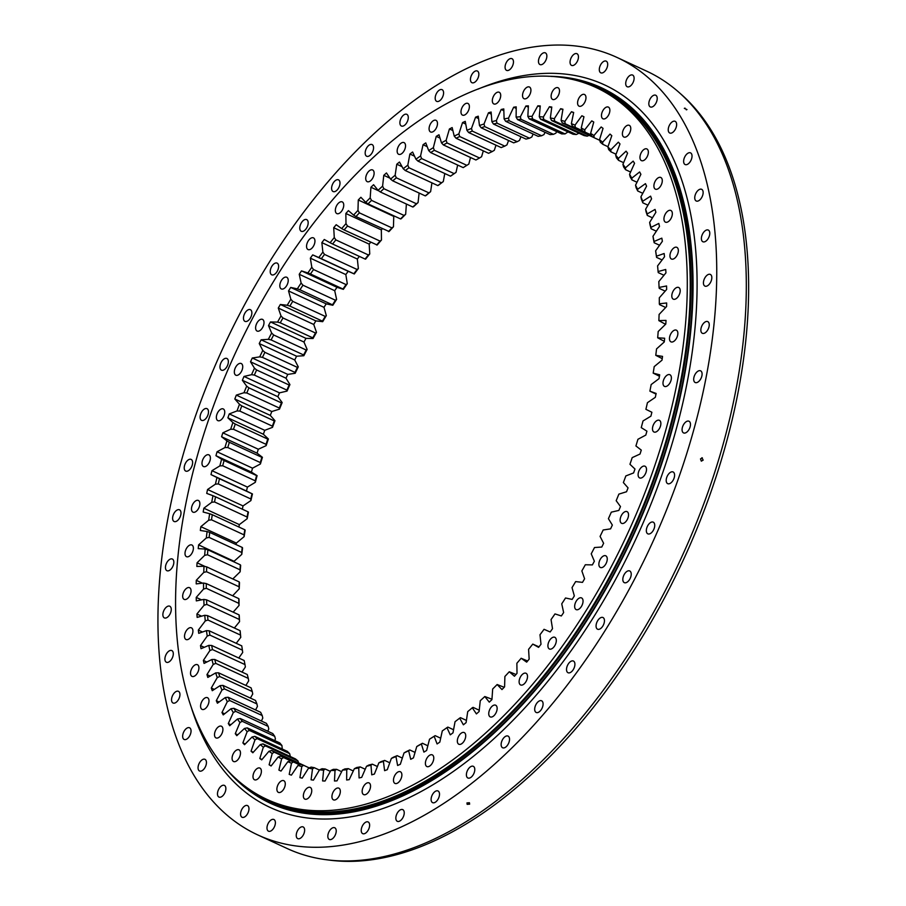 <?xml version="1.0" encoding="UTF-8"?>
<svg xmlns="http://www.w3.org/2000/svg" width="906" height="906" viewBox="0 0 906 906"><rect width="100%" height="100%" fill="white"/><g stroke="black" fill="none" stroke-linecap="round" stroke-linejoin="round"><path stroke-width="1.36" d="M281.007 771.074L278.912 770.1A360.531 198.471 -65.2 0 0 280.079 770.655A360.531 198.471 -65.2 0 0 281.007 771.074L287.848 761.72A349.218 192.242 114.8 0 0 291.494 763.192L289.207 774.381A360.531 198.471 -65.2 0 0 291.392 775.14L297.995 765.445A349.218 192.242 114.8 0 0 301.8 766.544L299.931 777.62A360.531 198.471 -65.2 0 0 302.208 778.152L308.572 768.141A349.218 192.242 114.8 0 0 312.513 768.877L311.075 779.806A360.531 198.471 -65.2 0 0 313.442 780.123L319.524 769.828A349.218 192.242 114.8 0 0 323.601 770.191L322.604 780.927A360.531 198.471 -65.2 0 0 325.039 781.029L330.826 770.485A349.218 192.242 114.8 0 0 335.027 770.474L334.473 780.995A360.531 198.471 -65.2 0 0 336.975 780.87L342.457 770.111A349.218 192.242 114.8 0 0 346.749 769.726L346.647 779.987A360.531 198.471 -65.2 0 0 349.206 779.647L354.359 768.707A349.218 192.242 114.8 0 0 358.753 767.948L359.082 777.937A360.531 198.471 -65.2 0 0 361.698 777.371L366.511 766.283A349.218 192.242 114.8 0 0 370.973 765.151L371.754 774.823A360.531 198.471 -65.2 0 0 374.405 774.052L378.855 762.852A349.218 192.242 114.8 0 0 383.397 761.346L384.608 770.666A360.531 198.471 -65.2 0 0 387.292 769.681L391.369 758.401A349.218 192.242 114.8 0 0 395.956 756.544L397.609 765.491A360.531 198.471 -65.2 0 0 400.316 764.29L404.019 752.965A349.218 192.242 114.8 0 0 408.64 750.746L410.712 759.296A360.531 198.471 -65.2 0 0 413.442 757.88L416.749 746.555A349.218 192.242 114.8 0 0 421.381 743.985L423.895 752.105A360.531 198.471 -65.2 0 0 426.624 750.485L429.523 739.194A349.218 192.242 114.8 0 0 434.167 736.284L437.088 743.939A360.531 198.471 -65.2 0 0 439.818 742.127L442.298 730.904A349.218 192.242 114.8 0 0 446.941 727.654L450.271 734.834A360.531 198.471 -65.2 0 0 452.989 732.829L455.05 721.697A349.218 192.242 114.8 0 0 459.659 718.141L463.385 724.811A360.531 198.471 -65.2 0 0 466.092 722.626L467.723 711.629A349.218 192.242 114.8 0 0 472.298 707.756L476.409 713.905A360.531 198.471 -65.2 0 0 479.093 711.538L480.271 700.712A349.218 192.242 114.8 0 0 484.812 696.533L489.285 702.15A360.531 198.471 -65.2 0 0 491.935 699.602L492.683 688.979A349.218 192.242 114.8 0 0 497.145 684.528L501.981 689.568A360.531 198.471 -65.2 0 0 504.585 686.861L504.891 676.476A349.218 192.242 114.8 0 0 509.274 671.754L514.449 676.227A360.531 198.471 -65.2 0 0 517.009 673.362L516.873 663.249A349.218 192.242 114.8 0 0 521.165 658.266L526.669 662.139A360.531 198.471 -65.2 0 0 529.161 659.138L528.583 649.319A349.218 192.242 114.8 0 0 532.773 644.098L538.583 647.371A360.531 198.471 -65.2 0 0 541.007 644.234L539.987 634.755A349.218 192.242 114.8 0 0 544.053 629.296L550.157 631.969A360.531 198.471 -65.2 0 0 552.513 628.696L551.052 619.579A349.218 192.242 114.8 0 0 554.982 613.917L561.358 615.955A360.531 198.471 -65.2 0 0 563.634 612.569L561.743 603.849A349.218 192.242 114.8 0 0 565.525 597.994L572.15 599.41A360.531 198.471 -65.2 0 0 574.336 595.922L572.026 587.609A349.218 192.242 114.8 0 0 575.65 581.595L582.501 582.377A360.531 198.471 -65.2 0 0 584.597 578.787L581.856 570.927A349.218 192.242 114.8 0 0 585.321 564.755L592.377 564.902A360.531 198.471 -65.2 0 0 594.37 561.233L591.222 553.838A349.218 192.242 114.8 0 0 594.506 547.53L601.754 547.043A360.531 198.471 -65.2 0 0 603.623 543.306L600.078 536.397A349.218 192.242 114.8 0 0 603.17 529.987L610.587 528.866A360.531 198.471 -65.2 0 0 612.343 525.061L608.413 518.674A349.218 192.242 114.8 0 0 611.301 512.162L618.855 510.418A360.531 198.471 -65.2 0 0 620.497 506.556L616.182 500.712A349.218 192.242 114.8 0 0 618.866 494.121L626.533 491.754A360.531 198.471 -65.2 0 0 628.051 487.858L623.373 482.558A349.218 192.242 114.8 0 0 625.842 475.933L633.6 472.932A360.531 198.471 -65.2 0 0 634.291 470.984A360.531 198.471 -65.2 0 0 634.981 469.025L629.953 464.291A349.218 192.242 114.8 0 0 632.195 457.632L640.032 454.031A360.531 198.471 -65.2 0 0 641.278 450.101L635.921 445.956A349.218 192.242 114.8 0 0 637.926 439.285L645.808 435.084A360.531 198.471 -65.2 0 0 646.918 431.165L641.244 427.621A349.218 192.242 114.8 0 0 643.011 420.95L650.904 416.171A360.531 198.471 -65.2 0 0 651.878 412.264L645.899 409.319A349.218 192.242 114.8 0 0 647.428 402.694L655.31 397.349A360.531 198.471 -65.2 0 0 656.137 393.464L649.885 391.143L656.012 394.076M599.444 561.142A6.433 3.545 -65.2 0 0 600.361 567.484A6.433 3.545 -65.2 0 0 606.68 562.128A6.433 3.545 -65.2 0 0 605.763 555.797A6.433 3.545 -65.2 0 0 599.444 561.142M575.231 603.271A6.433 3.545 -65.2 0 0 576.148 609.602A6.433 3.545 -65.2 0 0 582.467 604.257A6.433 3.545 -65.2 0 0 581.55 597.915A6.433 3.545 -65.2 0 0 575.231 603.271M548.492 642.66A6.433 3.545 -65.2 0 0 549.41 648.99A6.433 3.545 -65.2 0 0 555.74 643.634A6.433 3.545 -65.2 0 0 554.823 637.303A6.433 3.545 -65.2 0 0 548.492 642.66M519.693 678.617A6.433 3.545 -65.2 0 0 520.61 684.959A6.433 3.545 -65.2 0 0 526.941 679.602A6.433 3.545 -65.2 0 0 526.024 673.271A6.433 3.545 -65.2 0 0 519.693 678.617M489.319 710.553A6.433 3.545 -65.2 0 0 490.248 716.895A6.433 3.545 -65.2 0 0 496.567 711.538A6.433 3.545 -65.2 0 0 495.65 705.208A6.433 3.545 -65.2 0 0 489.319 710.553M457.904 737.914A6.433 3.545 -65.2 0 0 458.821 744.245A6.433 3.545 -65.2 0 0 465.152 738.9A6.433 3.545 -65.2 0 0 464.223 732.558A6.433 3.545 -65.2 0 0 457.904 737.914M425.967 760.225A6.433 3.545 -65.2 0 0 426.885 766.555A6.433 3.545 -65.2 0 0 433.204 761.199A6.433 3.545 -65.2 0 0 432.287 754.868A6.433 3.545 -65.2 0 0 425.967 760.225M394.053 777.099A6.433 3.545 -65.2 0 0 394.982 783.43A6.433 3.545 -65.2 0 0 401.301 778.084A6.433 3.545 -65.2 0 0 400.384 771.753A6.433 3.545 -65.2 0 0 394.053 777.099M362.728 788.265A6.433 3.545 -65.2 0 0 363.646 794.596A6.433 3.545 -65.2 0 0 369.976 789.239A6.433 3.545 -65.2 0 0 369.048 782.909A6.433 3.545 -65.2 0 0 362.728 788.265M332.513 793.509A6.433 3.545 -65.2 0 0 333.431 799.851A6.433 3.545 -65.2 0 0 339.761 794.494A6.433 3.545 -65.2 0 0 338.833 788.163A6.433 3.545 -65.2 0 0 332.513 793.509M303.929 792.773A6.433 3.545 -65.2 0 0 304.846 799.103A6.433 3.545 -65.2 0 0 311.177 793.758A6.433 3.545 -65.2 0 0 310.248 787.416A6.433 3.545 -65.2 0 0 303.929 792.773M277.463 786.034A6.433 3.545 -65.2 0 0 278.38 792.376A6.433 3.545 -65.2 0 0 284.711 787.02A6.433 3.545 -65.2 0 0 283.793 780.689A6.433 3.545 -65.2 0 0 277.463 786.034M253.567 773.441A6.433 3.545 -65.2 0 0 254.495 779.772A6.433 3.545 -65.2 0 0 260.815 774.415A6.433 3.545 -65.2 0 0 259.897 768.084A6.433 3.545 -65.2 0 0 253.567 773.441M232.661 755.174A6.433 3.545 -65.2 0 0 233.578 761.516A6.433 3.545 -65.2 0 0 239.909 756.159A6.433 3.545 -65.2 0 0 238.98 749.828A6.433 3.545 -65.2 0 0 232.661 755.174M215.084 731.584A6.433 3.545 -65.2 0 0 216.002 737.914A6.433 3.545 -65.2 0 0 222.332 732.569A6.433 3.545 -65.2 0 0 221.415 726.227A6.433 3.545 -65.2 0 0 215.084 731.584M201.155 703.045A6.433 3.545 -65.2 0 0 202.072 709.375A6.433 3.545 -65.2 0 0 208.403 704.03A6.433 3.545 -65.2 0 0 207.474 697.688A6.433 3.545 -65.2 0 0 201.155 703.045M191.098 670.055A6.433 3.545 -65.2 0 0 192.015 676.386A6.433 3.545 -65.2 0 0 198.346 671.04A6.433 3.545 -65.2 0 0 197.429 664.698A6.433 3.545 -65.2 0 0 191.098 670.055M185.096 633.181A6.433 3.545 -65.2 0 0 186.013 639.511A6.433 3.545 -65.2 0 0 192.344 634.166A6.433 3.545 -65.2 0 0 191.426 627.824A6.433 3.545 -65.2 0 0 185.096 633.181M183.25 593.045A6.433 3.545 -65.2 0 0 184.167 599.387A6.433 3.545 -65.2 0 0 190.487 594.03A6.433 3.545 -65.2 0 0 189.569 587.7A6.433 3.545 -65.2 0 0 183.25 593.045M185.583 550.35A6.433 3.545 -65.2 0 0 186.5 556.68A6.433 3.545 -65.2 0 0 192.819 551.335A6.433 3.545 -65.2 0 0 191.902 545.004A6.433 3.545 -65.2 0 0 185.583 550.35M192.061 505.82A6.433 3.545 -65.2 0 0 192.978 512.15A6.433 3.545 -65.2 0 0 199.297 506.794A6.433 3.545 -65.2 0 0 198.38 500.463A6.433 3.545 -65.2 0 0 192.061 505.82M202.57 460.203A6.433 3.545 -65.2 0 0 203.488 466.533A6.433 3.545 -65.2 0 0 209.818 461.188A6.433 3.545 -65.2 0 0 208.89 454.846A6.433 3.545 -65.2 0 0 202.57 460.203M216.93 414.291A6.433 3.545 -65.2 0 0 217.859 420.633A6.433 3.545 -65.2 0 0 224.178 415.276A6.433 3.545 -65.2 0 0 223.261 408.946A6.433 3.545 -65.2 0 0 216.93 414.291M234.903 368.878A6.433 3.545 -65.2 0 0 235.832 375.209A6.433 3.545 -65.2 0 0 242.151 369.863A6.433 3.545 -65.2 0 0 241.234 363.521A6.433 3.545 -65.2 0 0 234.903 368.878M256.183 324.733A6.433 3.545 -65.2 0 0 257.1 331.064A6.433 3.545 -65.2 0 0 263.431 325.707A6.433 3.545 -65.2 0 0 262.502 319.376A6.433 3.545 -65.2 0 0 256.183 324.733M280.396 282.604A6.433 3.545 -65.2 0 0 281.313 288.935A6.433 3.545 -65.2 0 0 287.644 283.589A6.433 3.545 -65.2 0 0 286.715 277.247A6.433 3.545 -65.2 0 0 280.396 282.604M307.123 243.216A6.433 3.545 -65.2 0 0 308.051 249.546A6.433 3.545 -65.2 0 0 314.371 244.201A6.433 3.545 -65.2 0 0 313.453 237.87A6.433 3.545 -65.2 0 0 307.123 243.216M335.922 207.248A6.433 3.545 -65.2 0 0 336.851 213.59A6.433 3.545 -65.2 0 0 343.17 208.233A6.433 3.545 -65.2 0 0 342.253 201.902A6.433 3.545 -65.2 0 0 335.922 207.248M366.296 175.311A6.433 3.545 -65.2 0 0 367.213 181.653A6.433 3.545 -65.2 0 0 373.544 176.296A6.433 3.545 -65.2 0 0 372.626 169.966A6.433 3.545 -65.2 0 0 366.296 175.311M397.723 147.961A6.433 3.545 -65.2 0 0 398.64 154.292A6.433 3.545 -65.2 0 0 404.959 148.946A6.433 3.545 -65.2 0 0 404.042 142.604A6.433 3.545 -65.2 0 0 397.723 147.961M429.659 125.651A6.433 3.545 -65.2 0 0 430.577 131.982A6.433 3.545 -65.2 0 0 436.907 126.636A6.433 3.545 -65.2 0 0 435.979 120.305A6.433 3.545 -65.2 0 0 429.659 125.651M461.562 108.777A6.433 3.545 -65.2 0 0 462.479 115.107A6.433 3.545 -65.2 0 0 468.81 109.751A6.433 3.545 -65.2 0 0 467.892 103.42A6.433 3.545 -65.2 0 0 461.562 108.777M492.898 97.61A6.433 3.545 -65.2 0 0 493.815 103.941A6.433 3.545 -65.2 0 0 500.135 98.595A6.433 3.545 -65.2 0 0 499.217 92.265A6.433 3.545 -65.2 0 0 492.898 97.61M523.113 92.355A6.433 3.545 -65.2 0 0 524.03 98.697A6.433 3.545 -65.2 0 0 530.35 93.341A6.433 3.545 -65.2 0 0 529.432 87.01A6.433 3.545 -65.2 0 0 523.113 92.355M551.697 93.103A6.433 3.545 -65.2 0 0 552.615 99.434A6.433 3.545 -65.2 0 0 558.934 94.088A6.433 3.545 -65.2 0 0 558.017 87.746A6.433 3.545 -65.2 0 0 551.697 93.103M578.153 99.83A6.433 3.545 -65.2 0 0 579.081 106.172A6.433 3.545 -65.2 0 0 585.401 100.815A6.433 3.545 -65.2 0 0 584.483 94.484A6.433 3.545 -65.2 0 0 578.153 99.83M602.048 112.435A6.433 3.545 -65.2 0 0 602.966 118.777A6.433 3.545 -65.2 0 0 609.296 113.42A6.433 3.545 -65.2 0 0 608.379 107.089A6.433 3.545 -65.2 0 0 602.048 112.435M622.966 130.691A6.433 3.545 -65.2 0 0 623.883 137.032A6.433 3.545 -65.2 0 0 630.202 131.676A6.433 3.545 -65.2 0 0 629.285 125.345A6.433 3.545 -65.2 0 0 622.966 130.691M640.531 154.292A6.433 3.545 -65.2 0 0 641.459 160.622A6.433 3.545 -65.2 0 0 647.779 155.277A6.433 3.545 -65.2 0 0 646.861 148.935A6.433 3.545 -65.2 0 0 640.531 154.292M654.472 182.831A6.433 3.545 -65.2 0 0 655.389 189.161A6.433 3.545 -65.2 0 0 661.708 183.816A6.433 3.545 -65.2 0 0 660.791 177.474A6.433 3.545 -65.2 0 0 654.472 182.831M664.517 215.821A6.433 3.545 -65.2 0 0 665.446 222.151A6.433 3.545 -65.2 0 0 671.765 216.806A6.433 3.545 -65.2 0 0 670.848 210.464A6.433 3.545 -65.2 0 0 664.517 215.821M670.519 252.695A6.433 3.545 -65.2 0 0 671.448 259.025A6.433 3.545 -65.2 0 0 677.767 253.68A6.433 3.545 -65.2 0 0 676.85 247.338A6.433 3.545 -65.2 0 0 670.519 252.695M672.377 292.819A6.433 3.545 -65.2 0 0 673.294 299.161A6.433 3.545 -65.2 0 0 679.625 293.804A6.433 3.545 -65.2 0 0 678.696 287.474A6.433 3.545 -65.2 0 0 672.377 292.819M670.044 335.526A6.433 3.545 -65.2 0 0 670.961 341.856A6.433 3.545 -65.2 0 0 677.292 336.5A6.433 3.545 -65.2 0 0 676.363 330.169A6.433 3.545 -65.2 0 0 670.044 335.526M663.566 380.056A6.433 3.545 -65.2 0 0 664.483 386.386A6.433 3.545 -65.2 0 0 670.814 381.041A6.433 3.545 -65.2 0 0 669.885 374.71A6.433 3.545 -65.2 0 0 663.566 380.056M653.056 425.673A6.433 3.545 -65.2 0 0 653.973 432.003A6.433 3.545 -65.2 0 0 660.293 426.658A6.433 3.545 -65.2 0 0 659.375 420.316A6.433 3.545 -65.2 0 0 653.056 425.673M620.712 516.998A6.433 3.545 -65.2 0 0 621.629 523.328A6.433 3.545 -65.2 0 0 627.96 517.983A6.433 3.545 -65.2 0 0 627.043 511.641A6.433 3.545 -65.2 0 0 620.712 516.998M638.685 471.573A6.433 3.545 -65.2 0 0 639.602 477.915A6.433 3.545 -65.2 0 0 645.933 472.558A6.433 3.545 -65.2 0 0 645.015 466.228A6.433 3.545 -65.2 0 0 638.685 471.573M266.817 799.341L269.773 800.7A392.139 215.866 -65.2 0 0 655.038 474.767A392.139 215.866 -65.2 0 0 599.013 88.89L596.057 87.52A392.139 215.866 114.8 0 1 652.082 473.396A392.139 215.866 114.8 0 1 266.817 799.341A392.139 215.866 114.8 0 1 210.781 413.464A392.139 215.866 114.8 0 1 596.057 87.52M229.263 772.286A393.419 216.579 -65.2 0 0 269.229 801.878L270.69 802.546A393.419 216.579 -65.2 0 0 657.224 475.537A393.419 216.579 -65.2 0 0 601.018 88.392L599.546 87.712A393.419 216.579 -65.2 0 0 551.12 76.421M269.229 801.878A393.419 216.579 -65.2 0 0 655.763 474.857A393.419 216.579 -65.2 0 0 599.546 87.712M551.686 107.78L549.421 106.738A360.531 198.471 -65.2 0 1 551.788 107.055L550.361 117.984A349.218 192.242 114.8 0 1 554.302 118.709L554.676 121.121A347.27 191.166 -65.2 0 0 551.584 120.555L584.11 135.594A347.27 191.166 114.8 0 1 587.201 136.172L554.676 121.121M649.885 391.143A349.218 192.242 114.8 0 0 651.165 384.563L659.013 378.663A360.531 198.471 -65.2 0 0 659.693 374.812L653.181 373.113A349.218 192.242 114.8 0 0 654.211 366.613L662.003 360.18A360.531 198.471 -65.2 0 0 662.535 356.386L655.774 355.322A349.218 192.242 114.8 0 0 656.544 348.912L664.268 341.97A360.531 198.471 -65.2 0 0 664.642 338.232L657.677 337.791A349.218 192.242 114.8 0 0 658.186 331.505L665.797 324.065A360.531 198.471 -65.2 0 0 666.023 320.407L658.855 320.611A349.218 192.242 114.8 0 0 659.104 314.45L666.59 306.545A360.531 198.471 -65.2 0 0 666.657 302.966L659.319 303.804A349.218 192.242 114.8 0 0 659.308 297.802L666.646 289.456A360.531 198.471 -65.2 0 0 666.567 285.968L659.07 287.44A349.218 192.242 114.8 0 0 658.798 281.607L665.955 272.842A360.531 198.471 -65.2 0 0 665.717 269.467L658.096 271.562A349.218 192.242 114.8 0 0 657.575 265.922L664.528 256.772A360.531 198.471 -65.2 0 0 664.143 253.51L656.42 256.228A349.218 192.242 114.8 0 0 655.638 250.803L662.377 241.29A360.531 198.471 -65.2 0 0 661.833 238.153L654.03 241.494A349.218 192.242 114.8 0 0 652.988 236.285L659.489 226.443A360.531 198.471 -65.2 0 0 658.798 223.442L650.938 227.383A349.218 192.242 114.8 0 0 649.647 222.412L655.887 212.276A360.531 198.471 -65.2 0 0 655.049 209.433L647.167 213.952A349.218 192.242 114.8 0 0 645.616 209.241L651.573 198.844A360.531 198.471 -65.2 0 0 650.599 196.149L642.705 201.245A349.218 192.242 114.8 0 0 640.916 196.817L646.578 186.172A360.531 198.471 -65.2 0 0 645.457 183.646L637.586 189.297A349.218 192.242 114.8 0 0 635.559 185.152L640.893 174.314A360.531 198.471 -65.2 0 0 639.636 171.959L631.81 178.154A349.218 192.242 114.8 0 0 629.557 174.314L634.562 163.295A360.531 198.471 -65.2 0 0 633.169 161.132L625.412 167.848A349.218 192.242 114.8 0 0 622.932 164.314L627.586 153.171A360.531 198.471 -65.2 0 0 626.057 151.177L618.402 158.403A349.218 192.242 114.8 0 0 615.695 155.186L619.987 143.952A360.531 198.471 -65.2 0 0 618.345 142.163L610.791 149.852A349.218 192.242 114.8 0 0 607.892 146.976L611.799 135.674A360.531 198.471 -65.2 0 0 610.032 134.077L602.626 142.231A349.218 192.242 114.8 0 0 599.523 139.694L603.045 128.369A360.531 198.471 -65.2 0 0 601.165 126.976L593.928 135.56A349.218 192.242 114.8 0 0 590.633 133.375L593.758 122.05A360.531 198.471 -65.2 0 0 591.765 120.872L584.71 129.852A349.218 192.242 114.8 0 0 581.244 128.018L583.951 116.749A360.531 198.471 -65.2 0 0 582.785 116.206A360.531 198.471 -65.2 0 0 581.856 115.775L575.016 125.13A349.218 192.242 114.8 0 0 571.369 123.669L573.668 112.469A360.531 198.471 -65.2 0 0 571.471 111.721L564.868 121.415A349.218 192.242 114.8 0 0 561.074 120.317L562.932 109.241A360.531 198.471 -65.2 0 0 560.655 108.697L554.302 118.709M278.912 770.1L281.63 758.832A349.218 192.242 114.8 0 1 278.153 756.997L280.849 756.136A347.27 191.166 -65.2 0 0 283.578 757.563L290.747 760.881M271.256 765.797L269.116 764.8A360.531 198.471 -65.2 0 0 271.098 765.989L278.153 756.997M269.116 764.8L272.23 753.486A349.218 192.242 114.8 0 1 268.935 751.301L271.664 750.496A347.27 191.166 -65.2 0 0 274.246 752.207L300.86 764.517M262.015 759.5L259.818 758.481A360.531 198.471 -65.2 0 0 261.698 759.874L268.935 751.301M259.818 758.481L263.34 747.156A349.218 192.242 114.8 0 1 260.237 744.619L262.989 743.894A347.27 191.166 -65.2 0 0 265.424 745.887L297.949 760.927A347.27 191.166 114.8 0 1 295.515 758.934L262.989 743.894M253.329 752.229L251.064 751.176A360.531 198.471 -65.2 0 0 252.831 752.773L260.237 744.619M251.064 751.176L254.971 739.874A349.218 192.242 114.8 0 1 252.072 736.997L254.858 736.352A347.27 191.166 -65.2 0 0 257.134 738.605L289.648 753.656A347.27 191.166 114.8 0 1 287.372 751.391L254.858 736.352M245.22 743.985L242.876 742.909A360.531 198.471 -65.2 0 0 244.529 744.698L252.072 736.997M242.876 742.909L247.168 731.663A349.218 192.242 114.8 0 1 244.473 728.447L247.27 727.892A347.27 191.166 -65.2 0 0 249.388 730.406L281.913 745.445A347.27 191.166 114.8 0 1 279.795 742.931L247.27 727.892M237.723 734.811L235.277 733.69A360.531 198.471 -65.2 0 0 236.806 735.672L244.473 728.447M235.277 733.69L239.943 722.546A349.218 192.242 114.8 0 1 237.463 719.013L240.271 718.526A347.27 191.166 -65.2 0 0 242.219 721.301L274.745 736.34A347.27 191.166 114.8 0 1 272.797 733.577L240.271 718.526M230.849 724.732L228.301 723.554A360.531 198.471 -65.2 0 0 229.705 725.729L237.463 719.013M228.301 723.554L233.306 712.546A349.218 192.242 114.8 0 1 231.053 708.696L233.884 708.311A347.27 191.166 -65.2 0 0 235.651 711.323L268.176 726.374A347.27 191.166 114.8 0 1 266.409 723.35L233.884 708.311M224.643 713.781L221.97 712.546A360.531 198.471 -65.2 0 0 223.227 714.902L231.053 708.696M221.97 712.546L227.304 701.697A349.218 192.242 114.8 0 1 225.288 697.552L228.119 697.258A347.27 191.166 -65.2 0 0 229.705 700.508L262.23 715.547A347.27 191.166 114.8 0 1 260.645 712.297L228.119 697.258M219.116 701.991L216.285 700.689A360.531 198.471 -65.2 0 0 217.417 703.215L225.288 697.552M216.285 700.689L221.947 690.044A349.218 192.242 114.8 0 1 220.158 685.604L223.001 685.412A347.27 191.166 -65.2 0 0 224.405 688.888L256.93 703.928A347.27 191.166 114.8 0 1 255.526 700.451L223.001 685.412M214.292 689.398L211.291 688.016A360.531 198.471 -65.2 0 0 212.264 690.712L220.158 685.604M211.291 688.016L217.247 677.609A349.218 192.242 114.8 0 1 215.707 672.898L218.539 672.807A347.27 191.166 -65.2 0 0 219.75 676.499L252.276 691.538A347.27 191.166 114.8 0 1 251.064 687.847L218.539 672.807M210.192 676.069L206.976 674.574A360.531 198.471 -65.2 0 0 207.814 677.428L215.707 672.898M206.976 674.574L213.216 664.438A349.218 192.242 114.8 0 1 211.925 659.477L214.756 659.477A347.27 191.166 -65.2 0 0 215.775 663.373L248.301 678.413A347.27 191.166 114.8 0 1 247.281 674.517L214.756 659.477M206.84 662.014L203.374 660.417A360.531 198.471 -65.2 0 0 204.065 663.407L211.925 659.477M203.374 660.417L209.875 650.576A349.218 192.242 114.8 0 1 208.833 645.366L211.664 645.468A347.27 191.166 -65.2 0 0 212.48 649.557L245.005 664.596A347.27 191.166 114.8 0 1 244.178 660.519L211.664 645.468M204.269 647.314L200.498 645.57A360.531 198.471 -65.2 0 0 201.03 648.696L208.833 645.366M200.498 645.57L207.236 636.057A349.218 192.242 114.8 0 1 206.443 630.621L209.263 630.836A347.27 191.166 -65.2 0 0 209.875 635.095L242.4 650.134A347.27 191.166 114.8 0 1 241.777 645.876L209.263 630.836M202.502 632.014L198.335 630.078A360.531 198.471 -65.2 0 0 198.72 633.339L206.443 630.621M198.335 630.078L205.288 620.927A349.218 192.242 114.8 0 1 204.767 615.287L207.565 615.616A347.27 191.166 -65.2 0 0 207.972 620.032L240.498 635.072A347.27 191.166 114.8 0 1 240.079 630.655L207.565 615.616M201.574 616.171L196.908 614.008A360.531 198.471 -65.2 0 0 197.146 617.394L204.767 615.287M196.908 614.008L204.065 605.253A349.218 192.242 114.8 0 1 203.793 599.421L206.568 599.851A347.27 191.166 -65.2 0 0 206.783 604.415L239.309 619.455A347.27 191.166 114.8 0 1 239.093 614.891L206.568 599.851M201.54 599.863L196.217 597.405A360.531 198.471 -65.2 0 0 196.308 600.893L203.793 599.421M196.217 597.405L203.556 589.059A349.218 192.242 114.8 0 1 203.544 583.056L206.296 583.589A347.27 191.166 -65.2 0 0 206.296 588.3L238.822 603.339A347.27 191.166 114.8 0 1 238.81 598.628L206.296 583.589M202.468 583.181L196.274 580.316A360.531 198.471 -65.2 0 0 196.206 583.894L203.544 583.056M196.274 580.316L203.759 572.411A349.218 192.242 114.8 0 1 204.009 566.25L206.727 566.896A347.27 191.166 -65.2 0 0 206.534 571.72L239.048 586.771A347.27 191.166 114.8 0 1 239.252 581.935L206.727 566.896M205.118 566.51L197.066 562.785A360.531 198.471 -65.2 0 0 196.84 566.454L204.009 566.25M197.066 562.785L204.677 555.355A349.218 192.242 114.8 0 1 205.198 549.059L207.882 549.817A347.27 191.166 -65.2 0 0 207.474 554.755L239.999 569.795A347.27 191.166 114.8 0 1 240.396 564.857L207.882 549.817M242.253 547.451L209.728 532.4A347.27 191.166 -65.2 0 0 209.127 537.428L241.653 552.467A347.27 191.166 114.8 0 1 242.253 547.451L242.57 547.949A349.218 192.242 -65.2 0 0 241.789 554.359L234.076 561.301L198.595 544.891A360.531 198.471 -65.2 0 0 198.221 548.628L205.198 549.059M198.595 544.891L206.319 537.949A349.218 192.242 114.8 0 1 207.089 531.539L209.728 532.4M244.813 529.761L212.287 514.71A347.27 191.166 -65.2 0 0 211.483 519.806L244.008 534.857A347.27 191.166 114.8 0 1 244.813 529.761L245.164 530.146A349.218 192.242 -65.2 0 0 244.133 536.646L236.341 543.079L200.86 526.669A360.531 198.471 -65.2 0 0 200.328 530.474L207.089 531.539M200.86 526.669L208.663 520.237A349.218 192.242 114.8 0 1 209.682 513.736L212.287 514.71M248.063 511.845L215.537 496.805A347.27 191.166 -65.2 0 0 214.541 501.958L247.066 516.998A347.27 191.166 114.8 0 1 248.063 511.845L248.459 512.128A349.218 192.242 -65.2 0 0 247.179 518.708L239.331 524.608L203.85 508.198A360.531 198.471 -65.2 0 0 203.171 512.037L209.682 513.736M203.85 508.198L211.71 502.298A349.218 192.242 114.8 0 1 212.978 495.718L215.537 496.805M359.365 256.398A360.531 198.471 -65.2 0 0 357.338 259.037L358.357 268.516A349.218 192.242 -65.2 0 0 354.291 273.963L348.187 271.302A360.531 198.471 -65.2 0 0 345.832 274.575L347.292 283.691A349.218 192.242 -65.2 0 0 343.351 289.354L336.987 287.304A360.531 198.471 -65.2 0 0 334.71 290.69L336.602 299.422A349.218 192.242 -65.2 0 0 332.819 305.265L326.194 303.85A360.531 198.471 -65.2 0 0 324.008 307.349L326.319 315.65A349.218 192.242 -65.2 0 0 322.695 321.675L315.843 320.883A360.531 198.471 -65.2 0 0 313.748 324.473L316.488 332.343A349.218 192.242 -65.2 0 0 313.023 338.516L305.968 338.357A360.531 198.471 -65.2 0 0 303.974 342.038L307.123 349.433A349.218 192.242 -65.2 0 0 303.838 355.73L296.59 356.217A360.531 198.471 -65.2 0 0 294.722 359.965L298.267 366.862A349.218 192.242 -65.2 0 0 295.175 373.283L287.757 374.405A360.531 198.471 -65.2 0 0 286.002 378.21L289.931 384.597A349.218 192.242 -65.2 0 0 287.043 391.098L279.49 392.853A360.531 198.471 -65.2 0 0 277.848 396.703L282.162 402.558A349.218 192.242 -65.2 0 0 279.478 409.138L271.811 411.517A360.531 198.471 -65.2 0 0 270.294 415.401L274.971 420.701A349.218 192.242 -65.2 0 0 272.502 427.338L264.745 430.327A360.531 198.471 -65.2 0 0 263.363 434.246L268.38 438.968A349.218 192.242 -65.2 0 0 266.149 445.639L258.312 449.24A360.531 198.471 -65.2 0 0 257.066 453.159L262.423 457.304A349.218 192.242 -65.2 0 0 260.418 463.974L252.536 468.175A360.531 198.471 -65.2 0 0 251.426 472.105L257.1 475.65A349.218 192.242 -65.2 0 0 255.333 482.309L247.44 487.088A360.531 198.471 -65.2 0 0 246.466 491.007L252.446 493.94A349.218 192.242 -65.2 0 0 250.917 500.565L243.035 505.922L207.553 489.512A360.531 198.471 -65.2 0 0 206.727 493.396L212.978 495.718M207.553 489.512L215.435 484.155A349.218 192.242 114.8 0 1 216.964 477.53L219.479 478.719A347.27 191.166 -65.2 0 0 218.278 483.917L250.803 498.957A347.27 191.166 114.8 0 1 252.004 493.77L219.479 478.719M247.44 487.088L211.959 470.678A360.531 198.471 -65.2 0 0 210.996 474.597L216.964 477.53M211.959 470.678L219.852 465.899A349.218 192.242 114.8 0 1 221.63 459.24L224.088 460.531A347.27 191.166 -65.2 0 0 222.695 465.763L255.22 480.803A347.27 191.166 114.8 0 1 256.602 475.582L224.088 460.531M252.536 468.175L217.066 451.766A360.531 198.471 -65.2 0 0 215.945 455.695L221.63 459.24M217.066 451.766L224.937 447.564A349.218 192.242 114.8 0 1 226.942 440.894L229.354 442.298A347.27 191.166 -65.2 0 0 227.78 447.53L260.294 462.57A347.27 191.166 114.8 0 1 261.868 457.337L229.354 442.298M258.312 449.24L222.831 432.83A360.531 198.471 -65.2 0 0 221.585 436.749L226.942 440.894M222.831 432.83L230.668 429.229A349.218 192.242 114.8 0 1 232.91 422.558L235.254 424.065A347.27 191.166 -65.2 0 0 233.499 429.285L266.024 444.325A347.27 191.166 114.8 0 1 267.78 439.104L235.254 424.065M264.745 430.327L229.263 413.917A360.531 198.471 -65.2 0 0 227.882 417.836L232.91 422.558M229.263 413.917L237.032 410.928A349.218 192.242 114.8 0 1 239.49 404.291L241.777 405.899A347.27 191.166 -65.2 0 0 239.852 411.098L272.366 426.137A347.27 191.166 114.8 0 1 274.303 420.939L241.777 405.899M271.811 411.517L236.33 395.107A360.531 198.471 -65.2 0 0 234.813 398.991L239.49 404.291M236.33 395.107L243.997 392.728A349.218 192.242 114.8 0 1 246.681 386.149L248.912 387.847A347.27 191.166 -65.2 0 0 246.806 393L279.331 408.04A347.27 191.166 114.8 0 1 281.426 402.887L248.912 387.847M279.49 392.853L244.008 376.443A360.531 198.471 -65.2 0 0 242.366 380.294L246.681 386.149M244.008 376.443L251.562 374.688A349.218 192.242 114.8 0 1 254.461 368.187L256.613 369.976A347.27 191.166 -65.2 0 0 254.348 375.073L286.874 390.112A347.27 191.166 114.8 0 1 289.139 385.016L256.613 369.976M287.757 374.405L252.287 357.995A360.531 198.471 -65.2 0 0 250.52 361.8L254.461 368.187M252.287 357.995L259.694 356.873A349.218 192.242 114.8 0 1 262.785 350.452L264.88 352.332A347.27 191.166 -65.2 0 0 262.457 357.36L294.971 372.4A347.27 191.166 114.8 0 1 297.395 367.372L264.88 352.332M296.59 356.217L261.121 339.807A360.531 198.471 -65.2 0 0 259.241 343.555L262.785 350.452M261.121 339.807L268.369 339.32A349.218 192.242 114.8 0 1 271.641 333.023L273.669 334.982A347.27 191.166 -65.2 0 0 271.098 339.92L303.623 354.959A347.27 191.166 114.8 0 1 306.194 350.022L273.669 334.982M305.968 338.357L270.486 321.947A360.531 198.471 -65.2 0 0 268.504 325.628L271.641 333.023M270.486 321.947L277.553 322.106A349.218 192.242 114.8 0 1 281.007 315.934L282.955 317.972A347.27 191.166 -65.2 0 0 280.248 322.808L312.774 337.847A347.27 191.166 114.8 0 1 315.481 333.012L282.955 317.972M315.843 320.883L280.362 304.484A360.531 198.471 -65.2 0 0 278.278 308.063L281.007 315.934M280.362 304.484L287.213 305.265A349.218 192.242 114.8 0 1 290.849 299.24L292.729 301.358A347.27 191.166 -65.2 0 0 289.875 306.081L322.4 321.12A347.27 191.166 114.8 0 1 325.243 316.409L292.729 301.358M326.194 303.85L290.713 287.44A360.531 198.471 -65.2 0 0 288.527 290.939L290.849 299.24M290.713 287.44L297.338 288.855A349.218 192.242 114.8 0 1 301.12 283.012L302.932 285.197A347.27 191.166 -65.2 0 0 299.965 289.784L332.479 304.824A347.27 191.166 114.8 0 1 335.447 300.248L302.932 285.197M336.987 287.304L301.505 270.894A360.531 198.471 -65.2 0 0 299.229 274.28L301.12 283.012M301.505 270.894L307.881 272.944A349.218 192.242 114.8 0 1 311.811 267.281L313.544 269.535A347.27 191.166 -65.2 0 0 310.464 273.974L342.978 289.014A347.27 191.166 114.8 0 1 346.058 284.586L313.544 269.535M348.187 271.302L312.706 254.892A360.531 198.471 -65.2 0 0 310.35 258.165L311.811 267.281M312.706 254.892L318.81 257.553A349.218 192.242 114.8 0 1 322.876 252.106L324.529 254.427A347.27 191.166 -65.2 0 0 321.347 258.697L353.861 273.748A347.27 191.166 114.8 0 1 357.055 269.467L324.529 254.427M549.421 106.738L543.34 117.021A349.218 192.242 114.8 0 0 539.274 116.67L540.259 105.934A360.531 198.471 -65.2 0 0 537.824 105.832L532.037 116.376A349.218 192.242 114.8 0 0 527.847 116.387L528.391 105.866A360.531 198.471 -65.2 0 0 525.899 105.991L520.406 116.738A349.218 192.242 114.8 0 0 516.114 117.134L516.216 106.863A360.531 198.471 -65.2 0 0 513.668 107.202L508.504 118.142A349.218 192.242 114.8 0 0 504.11 118.913L503.781 108.924A360.531 198.471 -65.2 0 0 501.177 109.479L496.363 120.566A349.218 192.242 114.8 0 0 491.89 121.698L491.12 112.027A360.531 198.471 -65.2 0 0 488.459 112.808L484.008 124.009A349.218 192.242 114.8 0 0 479.478 125.504L478.255 116.183A360.531 198.471 -65.2 0 0 475.571 117.18L471.494 128.448A349.218 192.242 114.8 0 0 466.907 130.317L465.254 121.37A360.531 198.471 -65.2 0 0 462.547 122.57L458.855 133.884A349.218 192.242 114.8 0 0 454.234 136.104L452.151 127.565A360.531 198.471 -65.2 0 0 449.421 128.969L446.126 140.294A349.218 192.242 114.8 0 0 441.482 142.865L438.98 134.756A360.531 198.471 -65.2 0 0 436.239 136.364L433.351 147.667A349.218 192.242 114.8 0 0 428.697 150.566L425.775 142.91A360.531 198.471 -65.2 0 0 423.045 144.722L420.565 155.957A349.218 192.242 114.8 0 0 415.922 159.196L412.604 152.015A360.531 198.471 -65.2 0 0 409.874 154.02L407.825 165.152A349.218 192.242 114.8 0 0 403.204 168.72L399.478 162.038A360.531 198.471 -65.2 0 0 396.771 164.235L395.152 175.232A349.218 192.242 114.8 0 0 390.565 179.105L386.454 172.955A360.531 198.471 -65.2 0 0 383.782 175.322L382.592 186.149A349.218 192.242 114.8 0 0 378.062 190.317L373.578 184.711A360.531 198.471 -65.2 0 0 370.928 187.248L370.18 197.87A349.218 192.242 114.8 0 0 365.718 202.332L360.882 197.281A360.531 198.471 -65.2 0 0 358.278 199.988L357.972 210.373A349.218 192.242 114.8 0 0 353.589 215.107L348.414 210.634A360.531 198.471 -65.2 0 0 345.854 213.488L345.99 223.612A349.218 192.242 114.8 0 0 341.698 228.595L336.194 224.711A360.531 198.471 -65.2 0 0 333.702 227.723L334.28 237.531A349.218 192.242 114.8 0 0 330.101 242.763L324.28 239.478A360.531 198.471 -65.2 0 0 321.856 242.627L322.876 252.106M578.957 133.205L576.284 134.53L543.77 119.49A347.27 191.166 -65.2 0 0 540.576 119.207L573.102 134.247A347.27 191.166 114.8 0 1 576.284 134.53M567.994 131.891L565.027 133.918L532.513 118.879A347.27 191.166 -65.2 0 0 529.229 118.89L561.743 133.929A347.27 191.166 114.8 0 1 565.027 133.918M556.68 131.585L555.888 133.148L553.464 134.326L520.939 119.286A347.27 191.166 -65.2 0 0 517.575 119.592L550.089 134.632A347.27 191.166 114.8 0 1 553.464 134.326M545.05 132.299L543.985 134.552L541.618 135.764L509.093 120.713A347.27 191.166 -65.2 0 0 505.65 121.313L538.175 136.364A347.27 191.166 114.8 0 1 541.618 135.764M533.124 134.02L531.833 136.976L529.523 138.21L497.009 123.171A347.27 191.166 -65.2 0 0 493.498 124.054L526.024 139.094A347.27 191.166 114.8 0 1 529.523 138.21M520.95 136.749L519.489 140.419L517.235 141.664L484.721 126.625A347.27 191.166 -65.2 0 0 481.165 127.803L513.679 142.842A347.27 191.166 114.8 0 1 517.235 141.664M508.56 140.475L506.975 144.858L504.789 146.126L472.264 131.087A347.27 191.166 -65.2 0 0 468.674 132.548L501.188 147.587A347.27 191.166 114.8 0 1 504.789 146.126M496.001 145.186L494.325 150.294L492.207 151.574L459.693 136.534A347.27 191.166 -65.2 0 0 456.069 138.267L488.594 153.307A347.27 191.166 114.8 0 1 492.207 151.574M483.306 150.86L481.596 156.704L479.546 157.984L447.032 142.944A347.27 191.166 -65.2 0 0 443.396 144.949L475.91 160A347.27 191.166 114.8 0 1 479.546 157.984M470.508 157.497L468.821 164.077L466.85 165.345L434.325 150.294A347.27 191.166 -65.2 0 0 430.678 152.582L463.204 167.621A347.27 191.166 114.8 0 1 466.85 165.345M457.655 165.051L456.046 172.367A349.218 192.242 -65.2 0 0 451.403 175.605L450.497 176.16A347.27 191.166 114.8 0 1 454.144 173.624L421.618 158.584A347.27 191.166 -65.2 0 0 417.983 161.121L450.497 176.16M444.778 173.522L443.294 181.562A349.218 192.242 -65.2 0 0 438.674 185.13L437.847 185.594L405.322 170.554A347.27 191.166 -65.2 0 1 408.946 167.757L441.46 182.808L443.294 181.562M431.924 182.853L430.622 191.642A349.218 192.242 -65.2 0 0 426.047 195.515L425.276 195.889L392.751 180.849A347.27 191.166 -65.2 0 1 396.341 177.814L428.866 192.853L430.622 191.642M419.116 193.046L418.074 202.559A349.218 192.242 -65.2 0 0 413.532 206.727L412.83 207.01A347.27 191.166 114.8 0 1 416.386 203.748L383.861 188.697A347.27 191.166 -65.2 0 0 380.316 191.97L412.83 207.01M406.386 204.031L405.661 214.28A349.218 192.242 -65.2 0 0 401.199 218.742L400.554 218.935A347.27 191.166 114.8 0 1 404.053 215.435L371.539 200.396A347.27 191.166 -65.2 0 0 368.04 203.884L400.554 218.935M394.167 215.979A360.531 198.471 -65.2 0 0 393.759 216.398L393.453 226.783A349.218 192.242 -65.2 0 0 389.07 231.517L355.967 216.557A347.27 191.166 -65.2 0 1 359.399 212.853L391.924 227.893L393.453 226.783M382.343 228.765A360.531 198.471 -65.2 0 0 381.335 229.898L381.471 240.022A349.218 192.242 -65.2 0 0 377.179 245.005L344.133 229.943A347.27 191.166 -65.2 0 1 347.496 226.036L380.022 241.087L381.471 240.022M370.735 242.253A360.531 198.471 -65.2 0 0 369.184 244.133L369.761 253.94A349.218 192.242 -65.2 0 0 365.571 259.173L365.095 259.048A347.27 191.166 114.8 0 1 368.38 254.96L335.866 239.909A347.27 191.166 -65.2 0 0 332.581 244.008L365.095 259.048M243.035 505.922A360.531 198.471 -65.2 0 0 242.332 509.195M239.331 524.608A360.531 198.471 -65.2 0 0 238.901 527.02M236.341 543.079A360.531 198.471 -65.2 0 0 236.126 544.608M234.076 561.301A360.531 198.471 -65.2 0 0 234.008 561.901M240.396 564.857L240.668 565.469A349.218 192.242 -65.2 0 0 240.158 571.765L232.797 578.957M239.252 581.935L239.49 582.66A349.218 192.242 -65.2 0 0 239.241 588.821L232.649 595.774M238.81 598.628L239.025 599.466A349.218 192.242 -65.2 0 0 239.037 605.468L233.159 612.15M239.093 614.891L239.275 615.831A349.218 192.242 -65.2 0 0 239.546 621.663L234.36 628.005M240.079 630.655L240.237 631.697A349.218 192.242 -65.2 0 0 240.769 637.337L236.228 643.317M238.776 658.016L242.706 652.467L242.4 650.134M241.993 672.071L245.356 666.986L245.005 664.596M245.866 685.446L248.697 680.848L248.301 678.413M250.396 698.084L252.729 694.019L252.276 691.538M255.56 709.953L257.429 706.453L256.93 703.928M261.358 721.017L262.785 718.107L262.23 715.547M267.757 731.244L268.788 728.956L268.176 726.374M274.733 740.587L275.413 738.956L274.745 736.34M282.276 749.036L281.913 745.445M290.362 756.555L289.648 753.656M591.55 135.968L565.197 123.771A347.27 191.166 -65.2 0 0 562.23 122.91L593.94 137.587M582.241 130.645L575.31 127.44A347.27 191.166 -65.2 0 0 572.456 126.285L584.744 131.97M591.199 134.971L584.97 132.095A347.27 191.166 -65.2 0 0 582.252 130.657L581.244 128.018M599.727 140.305L594.155 137.723A347.27 191.166 -65.2 0 0 591.573 136.013L590.633 133.375M607.983 146.715L602.83 144.326A347.27 191.166 -65.2 0 0 600.395 142.333L599.523 139.694M616.069 154.224L610.972 151.868A347.27 191.166 -65.2 0 0 608.696 149.615L607.892 146.976M623.611 162.672L618.549 160.339A347.27 191.166 -65.2 0 0 616.431 157.814L615.695 155.186M630.587 172.027L625.548 169.694A347.27 191.166 -65.2 0 0 623.6 166.919L622.932 164.314M636.986 182.253L631.935 179.909A347.27 191.166 -65.2 0 0 630.168 176.897L629.557 174.314M642.773 193.318L637.699 190.962A347.27 191.166 -65.2 0 0 636.114 187.712L635.559 185.152M656.352 231.189L651.063 228.742A347.27 191.166 -65.2 0 0 650.044 224.858L649.647 222.412M652.479 217.825L647.28 215.413A347.27 191.166 -65.2 0 0 646.069 211.732L645.616 209.241M647.949 205.186L642.818 202.808A347.27 191.166 -65.2 0 0 641.414 199.331L640.916 196.817M665.174 291.12L659.251 288.38L659.07 287.44M663.985 275.254L658.266 272.615L658.096 271.562M659.568 245.254L654.166 242.751A347.27 191.166 -65.2 0 0 653.339 238.663L652.988 236.285M662.116 259.954L656.567 257.383A347.27 191.166 -65.2 0 0 655.944 253.125L655.638 250.803M665.695 307.485L659.523 304.631L659.319 303.804M665.548 324.314L658.855 320.611M664.336 341.358L657.677 337.791M662.218 358.651L655.774 355.322M659.443 376.239L653.181 373.113M388.481 231.608A347.27 191.166 114.8 0 1 391.924 227.893M376.647 244.994A347.27 191.166 114.8 0 1 380.022 241.087M437.847 185.594A347.27 191.166 114.8 0 1 441.46 182.808M425.276 195.889A347.27 191.166 114.8 0 1 428.866 192.853M297.995 765.445L300.622 764.449A347.27 191.166 -65.2 0 0 303.601 765.31L309.184 767.892M287.848 761.72L290.509 760.791A347.27 191.166 -65.2 0 0 293.363 761.935L299.614 764.834M299.637 764.823L280.849 756.136M304.405 765.683A347.27 191.166 114.8 0 1 304.19 765.536L271.664 750.496M538.979 646.861L532.773 644.098M527.609 661.018L521.165 658.266M491.958 699.228L484.812 696.533M516.001 674.506L509.274 671.754M504.178 687.292L497.145 684.528M466.42 720.406L460.497 717.665L459.659 718.141M479.229 710.225L473.068 707.371L472.298 707.756M453.566 729.749L447.847 727.099L446.941 727.654M429.523 739.194L431.494 737.926A347.27 191.166 -65.2 0 0 435.14 735.649L440.69 738.209M416.749 746.555L418.787 745.287A347.27 191.166 -65.2 0 0 422.434 743.271L427.836 745.774M404.019 752.965L406.137 751.697A347.27 191.166 -65.2 0 0 409.75 749.953L415.039 752.399M391.369 758.401L393.555 757.133A347.27 191.166 -65.2 0 0 397.156 755.672L402.343 758.084M378.855 762.852L381.109 761.595A347.27 191.166 -65.2 0 0 384.665 760.417L389.784 762.784M366.511 766.283L368.821 765.06A347.27 191.166 -65.2 0 0 372.321 764.166L377.394 766.51M354.359 768.707L356.726 767.507A347.27 191.166 -65.2 0 0 360.169 766.906L365.22 769.239M342.457 770.111L344.88 768.934A347.27 191.166 -65.2 0 0 348.255 768.628L353.295 770.961M330.826 770.485L333.306 769.341A347.27 191.166 -65.2 0 0 336.602 769.33L341.664 771.674M319.524 769.828L322.049 768.73A347.27 191.166 -65.2 0 0 325.243 769.013L330.339 771.368M319.388 770.055L314.235 767.676A347.27 191.166 -65.2 0 1 311.143 767.099L308.572 768.141M550.361 117.984L551.584 120.555M564.868 121.415L565.197 123.771M561.074 120.317L562.23 122.91M575.016 125.13L575.31 127.44M571.369 123.669L572.456 126.285M584.71 129.852L584.97 132.095M593.928 135.56L594.155 137.723M602.626 142.231L602.83 144.326M610.791 149.852L610.972 151.868M618.402 158.403L618.549 160.339M625.412 167.848L625.548 169.694M631.81 178.154L631.935 179.909M637.586 189.297L637.699 190.962M650.938 227.383L651.063 228.742M647.167 213.952L647.28 215.413M642.705 201.245L642.818 202.808M654.03 241.494L654.166 242.751M656.42 256.228L656.567 257.383M237.032 410.928L239.852 411.098M243.997 392.728L246.806 393M251.562 374.688L254.348 375.073M259.694 356.873L262.457 357.36M268.369 339.32L271.098 339.92M277.553 322.106L280.248 322.808M287.213 305.265L289.875 306.081M297.338 288.855L299.965 289.784M307.881 272.944L310.464 273.974M318.81 257.553L321.347 258.697M334.28 237.531L335.866 239.909M330.101 242.763L332.581 244.008M370.18 197.87L371.539 200.396M365.718 202.332L368.04 203.884M353.589 215.107L355.967 216.557M357.972 210.373L359.399 212.853M341.698 228.595L344.133 229.943M345.99 223.612L347.496 226.036M420.565 155.957L421.618 158.584M415.922 159.196L417.983 161.121M403.204 168.72L405.322 170.554M407.825 165.152L408.946 167.757M382.592 186.149L383.861 188.697M378.062 190.317L380.316 191.97M390.565 179.105L392.751 180.849M395.152 175.232L396.341 177.814M433.351 147.667L434.325 150.294M428.697 150.566L430.678 152.582M446.126 140.294L447.032 142.944M441.482 142.865L443.396 144.949M458.855 133.884L459.693 136.534M454.234 136.104L456.069 138.267M471.494 128.448L472.264 131.087M466.907 130.317L468.674 132.548M484.008 124.009L484.721 126.625M479.478 125.504L481.165 127.803M496.363 120.566L497.009 123.171M491.89 121.698L493.498 124.054M508.504 118.142L509.093 120.713M504.11 118.913L505.65 121.313M520.406 116.738L520.939 119.286M516.114 117.134L517.575 119.592M532.037 116.376L532.513 118.879M527.847 116.387L529.229 118.89M539.274 116.67L540.576 119.207M543.34 117.021L543.77 119.49M301.8 766.544L303.601 765.31M291.494 763.192L293.363 761.935M281.63 758.832L283.578 757.563M272.23 753.486L274.246 752.207M263.34 747.156L265.424 745.887M254.971 739.874L257.134 738.605M247.168 731.663L249.388 730.406M239.943 722.546L242.219 721.301M233.306 712.546L235.651 711.323M227.304 701.697L229.705 700.508M221.947 690.044L224.405 688.888M209.875 650.576L212.48 649.557M217.247 677.609L219.75 676.499M213.216 664.438L215.775 663.373M205.288 620.927L207.972 620.032M207.236 636.057L209.875 635.095M204.065 605.253L206.783 604.415M203.556 589.059L206.296 588.3M203.759 572.411L206.534 571.72M204.677 555.355L207.474 554.755M206.319 537.949L209.127 537.428M208.663 520.237L211.483 519.806M211.71 502.298L214.541 501.958M215.435 484.155L218.278 483.917M219.852 465.899L222.695 465.763M224.937 447.564L227.78 447.53M230.668 429.229L233.499 429.285M434.167 736.284L435.14 735.649M421.381 743.985L422.434 743.271M408.64 750.746L409.75 749.953M395.956 756.544L397.156 755.672M383.397 761.346L384.665 760.417M370.973 765.151L372.321 764.166M358.753 767.948L360.169 766.906M346.749 769.726L348.255 768.628M335.027 770.474L336.602 769.33M323.601 770.191L325.243 769.013M312.513 768.877L314.235 767.676M587.201 136.172L589.772 135.119M274.303 420.939L274.971 420.701M272.366 426.137L272.502 427.338M281.426 402.887L282.162 402.558M279.331 408.04L279.478 409.138M289.139 385.016L289.931 384.597M286.874 390.112L287.043 391.098M297.395 367.372L298.267 366.862M294.971 372.4L295.175 373.283M306.194 350.022L307.123 349.433M303.623 354.959L303.838 355.73M315.481 333.012L316.488 332.343M312.774 337.847L313.023 338.516M325.243 316.409L326.319 315.65M335.447 300.248L336.602 299.422M346.058 284.586L347.292 283.691M357.055 269.467L358.357 268.516M368.38 254.96L369.761 253.94M404.053 215.435L405.661 214.28M454.144 173.624L456.046 172.367M416.386 203.748L418.074 202.559M297.949 760.927L298.821 763.565M240.498 635.072L240.769 637.337M239.309 619.455L239.546 621.663M238.822 603.339L239.037 605.468M239.048 586.771L239.241 588.821M239.999 569.795L240.158 571.765M241.653 552.467L241.789 554.359M244.008 534.857L244.133 536.646M247.066 516.998L247.179 518.708M250.803 498.957L250.917 500.565M255.22 480.803L255.333 482.309M260.294 462.57L260.418 463.974M266.024 444.325L266.149 445.639M267.78 439.104L268.38 438.968M257.066 453.159L221.585 436.749M251.426 472.105L215.945 455.695M246.466 491.007L210.996 474.597M540.169 106.908L537.824 105.832M528.323 107.112L525.899 105.991M516.205 108.38L513.668 107.202M503.838 110.713L501.177 109.479M491.279 114.111L488.459 112.808M478.572 118.561L475.571 117.18M465.752 124.054L462.547 122.57M452.887 130.577L449.421 128.969M440.01 138.108L436.239 136.364M427.202 146.647L423.045 144.722M389.942 178.176L383.782 175.322M378.901 190.94L370.928 187.248M402.06 166.681L396.771 164.235M414.529 156.172L409.874 154.02M369.184 244.133L333.702 227.723M381.335 229.898L345.854 213.488M393.759 216.398L358.278 199.988M357.338 259.037L321.856 242.627M345.832 274.575L310.35 258.165M334.71 290.69L299.229 274.28M324.008 307.349L288.527 290.939M313.748 324.473L278.278 308.063M303.974 342.038L268.504 325.628M294.722 359.965L259.241 343.555M286.002 378.21L250.52 361.8M277.848 396.703L242.366 380.294M270.294 415.401L234.813 398.991M263.363 434.246L227.882 417.836M583.713 116.636L581.856 115.775M573.611 112.706L571.471 111.721M562.853 109.717L560.655 108.697M469.625 804.166L469.444 802.739L466.964 802.931L467.156 804.347L469.625 804.166L469.444 802.739M686.986 109.581L684.324 108.346L686.986 109.581L686.284 109.819M702.343 457.87L700.497 458.9L701.312 461.154L703.158 460.123L701.867 457.757M623.396 576.307A6.433 3.545 -65.2 0 0 624.313 582.649A6.433 3.545 -65.2 0 0 630.644 577.292A6.433 3.545 -65.2 0 0 629.727 570.961A6.433 3.545 -65.2 0 0 623.396 576.307M596.646 622.864A6.433 3.545 -65.2 0 0 597.564 629.206A6.433 3.545 -65.2 0 0 603.883 623.849A6.433 3.545 -65.2 0 0 602.966 617.518A6.433 3.545 -65.2 0 0 596.646 622.864M567.099 666.397A6.433 3.545 -65.2 0 0 568.017 672.728A6.433 3.545 -65.2 0 0 574.347 667.371A6.433 3.545 -65.2 0 0 573.419 661.04A6.433 3.545 -65.2 0 0 567.099 666.397M535.265 706.136A6.433 3.545 -65.2 0 0 536.193 712.478A6.433 3.545 -65.2 0 0 542.513 707.122A6.433 3.545 -65.2 0 0 541.595 700.791A6.433 3.545 -65.2 0 0 535.265 706.136M507.462 735.91A6.433 3.545 -65.2 0 0 501.901 740.927A6.433 3.545 -65.2 0 0 502.626 747.767A6.433 3.545 -65.2 0 0 503.204 747.937A6.433 3.545 -65.2 0 0 508.764 742.92A6.433 3.545 -65.2 0 0 508.028 736.08A6.433 3.545 -65.2 0 0 507.462 735.91M472.728 766.148A6.433 3.545 -65.2 0 0 467.168 771.165A6.433 3.545 -65.2 0 0 467.904 778.005A6.433 3.545 -65.2 0 0 468.47 778.163A6.433 3.545 -65.2 0 0 474.031 773.146A6.433 3.545 -65.2 0 0 473.306 766.317A6.433 3.545 -65.2 0 0 472.728 766.148M437.428 790.802A6.433 3.545 -65.2 0 0 431.868 795.819A6.433 3.545 -65.2 0 0 432.604 802.648A6.433 3.545 -65.2 0 0 433.181 802.818A6.433 3.545 -65.2 0 0 438.742 797.801A6.433 3.545 -65.2 0 0 438.006 790.972A6.433 3.545 -65.2 0 0 437.428 790.802M402.173 809.454A6.433 3.545 -65.2 0 0 396.613 814.471A6.433 3.545 -65.2 0 0 397.338 821.312A6.433 3.545 -65.2 0 0 397.915 821.47A6.433 3.545 -65.2 0 0 403.476 816.453A6.433 3.545 -65.2 0 0 402.751 809.624A6.433 3.545 -65.2 0 0 402.173 809.454M367.553 821.787A6.433 3.545 -65.2 0 0 361.992 826.804A6.433 3.545 -65.2 0 0 362.717 833.645A6.433 3.545 -65.2 0 0 363.295 833.814A6.433 3.545 -65.2 0 0 368.855 828.797A6.433 3.545 -65.2 0 0 368.119 821.957A6.433 3.545 -65.2 0 0 367.553 821.787M334.155 827.597A6.433 3.545 -65.2 0 0 328.595 832.614A6.433 3.545 -65.2 0 0 329.32 839.454A6.433 3.545 -65.2 0 0 329.897 839.613A6.433 3.545 -65.2 0 0 335.458 834.596A6.433 3.545 -65.2 0 0 334.733 827.767A6.433 3.545 -65.2 0 0 334.155 827.597M302.57 826.77A6.433 3.545 -65.2 0 0 297.009 831.787A6.433 3.545 -65.2 0 0 297.734 838.628A6.433 3.545 -65.2 0 0 298.312 838.786A6.433 3.545 -65.2 0 0 303.872 833.78A6.433 3.545 -65.2 0 0 303.136 826.94A6.433 3.545 -65.2 0 0 302.57 826.77M273.318 819.33A6.433 3.545 -65.2 0 0 267.757 824.347A6.433 3.545 -65.2 0 0 268.482 831.187A6.433 3.545 -65.2 0 0 269.059 831.357A6.433 3.545 -65.2 0 0 274.62 826.34A6.433 3.545 -65.2 0 0 273.895 819.5A6.433 3.545 -65.2 0 0 273.318 819.33M246.908 805.411A6.433 3.545 -65.2 0 0 241.347 810.417A6.433 3.545 -65.2 0 0 242.083 817.257A6.433 3.545 -65.2 0 0 242.661 817.427A6.433 3.545 -65.2 0 0 248.21 812.41A6.433 3.545 -65.2 0 0 247.485 805.57A6.433 3.545 -65.2 0 0 246.908 805.411M223.805 785.23A6.433 3.545 -65.2 0 0 218.244 790.247A6.433 3.545 -65.2 0 0 218.969 797.087A6.433 3.545 -65.2 0 0 219.546 797.246A6.433 3.545 -65.2 0 0 225.107 792.229A6.433 3.545 -65.2 0 0 224.371 785.4A6.433 3.545 -65.2 0 0 223.805 785.23M204.382 759.149A6.433 3.545 -65.2 0 0 198.822 764.166A6.433 3.545 -65.2 0 0 199.547 771.006A6.433 3.545 -65.2 0 0 200.124 771.165A6.433 3.545 -65.2 0 0 205.685 766.148A6.433 3.545 -65.2 0 0 204.96 759.319A6.433 3.545 -65.2 0 0 204.382 759.149M188.98 727.609A6.433 3.545 -65.2 0 0 183.42 732.626A6.433 3.545 -65.2 0 0 184.156 739.466A6.433 3.545 -65.2 0 0 184.733 739.624A6.433 3.545 -65.2 0 0 190.283 734.607A6.433 3.545 -65.2 0 0 189.558 727.778A6.433 3.545 -65.2 0 0 188.98 727.609M172.117 696.669A6.433 3.545 -65.2 0 0 173.046 703.011A6.433 3.545 -65.2 0 0 179.365 697.654A6.433 3.545 -65.2 0 0 178.448 691.323A6.433 3.545 -65.2 0 0 172.117 696.669M165.481 655.921A6.433 3.545 -65.2 0 0 166.41 662.252A6.433 3.545 -65.2 0 0 172.729 656.907A6.433 3.545 -65.2 0 0 171.812 650.565A6.433 3.545 -65.2 0 0 165.481 655.921M163.442 611.573A6.433 3.545 -65.2 0 0 164.36 617.903A6.433 3.545 -65.2 0 0 170.69 612.558A6.433 3.545 -65.2 0 0 169.762 606.216A6.433 3.545 -65.2 0 0 163.442 611.573M166.024 564.381A6.433 3.545 -65.2 0 0 166.942 570.712A6.433 3.545 -65.2 0 0 173.261 565.367A6.433 3.545 -65.2 0 0 172.344 559.025A6.433 3.545 -65.2 0 0 166.024 564.381M173.182 515.163A6.433 3.545 -65.2 0 0 174.099 521.494A6.433 3.545 -65.2 0 0 180.419 516.148A6.433 3.545 -65.2 0 0 179.501 509.806A6.433 3.545 -65.2 0 0 173.182 515.163M184.801 464.755A6.433 3.545 -65.2 0 0 185.719 471.086A6.433 3.545 -65.2 0 0 192.038 465.741A6.433 3.545 -65.2 0 0 191.121 459.399A6.433 3.545 -65.2 0 0 184.801 464.755M200.668 414.019A6.433 3.545 -65.2 0 0 201.596 420.35A6.433 3.545 -65.2 0 0 207.916 415.005A6.433 3.545 -65.2 0 0 206.998 408.663A6.433 3.545 -65.2 0 0 200.668 414.019M220.532 363.827A6.433 3.545 -65.2 0 0 221.46 370.158A6.433 3.545 -65.2 0 0 227.78 364.812A6.433 3.545 -65.2 0 0 226.862 358.47A6.433 3.545 -65.2 0 0 220.532 363.827M244.042 315.028A6.433 3.545 -65.2 0 0 244.971 321.37A6.433 3.545 -65.2 0 0 251.29 316.013A6.433 3.545 -65.2 0 0 250.373 309.682A6.433 3.545 -65.2 0 0 244.042 315.028M270.803 268.47A6.433 3.545 -65.2 0 0 271.721 274.812A6.433 3.545 -65.2 0 0 278.051 269.456A6.433 3.545 -65.2 0 0 277.134 263.125A6.433 3.545 -65.2 0 0 270.803 268.47M300.35 224.948A6.433 3.545 -65.2 0 0 301.268 231.29A6.433 3.545 -65.2 0 0 307.598 225.934A6.433 3.545 -65.2 0 0 306.67 219.603A6.433 3.545 -65.2 0 0 300.35 224.948M332.174 185.198A6.433 3.545 -65.2 0 0 333.091 191.54A6.433 3.545 -65.2 0 0 339.422 186.183A6.433 3.545 -65.2 0 0 338.504 179.852A6.433 3.545 -65.2 0 0 332.174 185.198M371.494 144.394A6.433 3.545 -65.2 0 0 365.933 149.411A6.433 3.545 -65.2 0 0 366.658 156.24A6.433 3.545 -65.2 0 0 367.236 156.41A6.433 3.545 -65.2 0 0 372.796 151.393A6.433 3.545 -65.2 0 0 372.06 144.552A6.433 3.545 -65.2 0 0 371.494 144.394M406.216 114.156A6.433 3.545 -65.2 0 0 400.656 119.173A6.433 3.545 -65.2 0 0 401.392 126.013A6.433 3.545 -65.2 0 0 401.958 126.183A6.433 3.545 -65.2 0 0 407.519 121.166A6.433 3.545 -65.2 0 0 406.794 114.326A6.433 3.545 -65.2 0 0 406.216 114.156M441.516 89.501A6.433 3.545 -65.2 0 0 435.956 94.518A6.433 3.545 -65.2 0 0 436.681 101.359A6.433 3.545 -65.2 0 0 437.258 101.529A6.433 3.545 -65.2 0 0 442.819 96.512A6.433 3.545 -65.2 0 0 442.094 89.671A6.433 3.545 -65.2 0 0 441.516 89.501M476.771 70.849A6.433 3.545 -65.2 0 0 471.222 75.866A6.433 3.545 -65.2 0 0 471.947 82.706A6.433 3.545 -65.2 0 0 472.524 82.865A6.433 3.545 -65.2 0 0 478.085 77.859A6.433 3.545 -65.2 0 0 477.349 71.019A6.433 3.545 -65.2 0 0 476.771 70.849M511.403 58.516A6.433 3.545 -65.2 0 0 505.842 63.533A6.433 3.545 -65.2 0 0 506.567 70.374A6.433 3.545 -65.2 0 0 507.145 70.532A6.433 3.545 -65.2 0 0 512.705 65.515A6.433 3.545 -65.2 0 0 511.969 58.686A6.433 3.545 -65.2 0 0 511.403 58.516M544.789 52.707A6.433 3.545 -65.2 0 0 539.229 57.724A6.433 3.545 -65.2 0 0 539.965 64.564A6.433 3.545 -65.2 0 0 540.531 64.734A6.433 3.545 -65.2 0 0 546.091 59.717A6.433 3.545 -65.2 0 0 545.367 52.876A6.433 3.545 -65.2 0 0 544.789 52.707M576.386 53.533A6.433 3.545 -65.2 0 0 570.825 58.55A6.433 3.545 -65.2 0 0 571.55 65.391A6.433 3.545 -65.2 0 0 572.128 65.549A6.433 3.545 -65.2 0 0 577.688 60.532A6.433 3.545 -65.2 0 0 576.952 53.703A6.433 3.545 -65.2 0 0 576.386 53.533M605.627 60.974A6.433 3.545 -65.2 0 0 600.066 65.991A6.433 3.545 -65.2 0 0 600.803 72.831A6.433 3.545 -65.2 0 0 601.38 72.99A6.433 3.545 -65.2 0 0 606.929 67.973A6.433 3.545 -65.2 0 0 606.205 61.144A6.433 3.545 -65.2 0 0 605.627 60.974M632.037 74.904A6.433 3.545 -65.2 0 0 626.476 79.921A6.433 3.545 -65.2 0 0 627.201 86.749A6.433 3.545 -65.2 0 0 627.779 86.919A6.433 3.545 -65.2 0 0 633.339 81.902A6.433 3.545 -65.2 0 0 632.615 75.062A6.433 3.545 -65.2 0 0 632.037 74.904M655.151 95.073A6.433 3.545 -65.2 0 0 649.591 100.09A6.433 3.545 -65.2 0 0 650.315 106.931A6.433 3.545 -65.2 0 0 650.893 107.101A6.433 3.545 -65.2 0 0 656.454 102.084A6.433 3.545 -65.2 0 0 655.718 95.243A6.433 3.545 -65.2 0 0 655.151 95.073M674.562 121.155A6.433 3.545 -65.2 0 0 669.002 126.172A6.433 3.545 -65.2 0 0 669.738 133.012A6.433 3.545 -65.2 0 0 670.315 133.182A6.433 3.545 -65.2 0 0 675.865 128.165A6.433 3.545 -65.2 0 0 675.14 121.325A6.433 3.545 -65.2 0 0 674.562 121.155M689.964 152.695A6.433 3.545 -65.2 0 0 684.404 157.712A6.433 3.545 -65.2 0 0 685.129 164.552A6.433 3.545 -65.2 0 0 685.706 164.711A6.433 3.545 -65.2 0 0 691.267 159.694A6.433 3.545 -65.2 0 0 690.542 152.865A6.433 3.545 -65.2 0 0 689.964 152.695M695.321 194.665A6.433 3.545 -65.2 0 0 696.25 201.007A6.433 3.545 -65.2 0 0 702.569 195.651A6.433 3.545 -65.2 0 0 701.652 189.32A6.433 3.545 -65.2 0 0 695.321 194.665M701.957 235.424A6.433 3.545 -65.2 0 0 702.875 241.755A6.433 3.545 -65.2 0 0 709.205 236.409A6.433 3.545 -65.2 0 0 708.288 230.067A6.433 3.545 -65.2 0 0 701.957 235.424M704.007 279.773A6.433 3.545 -65.2 0 0 704.925 286.103A6.433 3.545 -65.2 0 0 711.255 280.758A6.433 3.545 -65.2 0 0 710.327 274.416A6.433 3.545 -65.2 0 0 704.007 279.773M701.425 326.964A6.433 3.545 -65.2 0 0 702.343 333.295A6.433 3.545 -65.2 0 0 708.673 327.949A6.433 3.545 -65.2 0 0 707.756 321.607A6.433 3.545 -65.2 0 0 701.425 326.964M694.268 376.183A6.433 3.545 -65.2 0 0 695.185 382.513A6.433 3.545 -65.2 0 0 701.516 377.168A6.433 3.545 -65.2 0 0 700.598 370.826A6.433 3.545 -65.2 0 0 694.268 376.183M682.648 426.59A6.433 3.545 -65.2 0 0 683.566 432.921A6.433 3.545 -65.2 0 0 689.896 427.575A6.433 3.545 -65.2 0 0 688.979 421.233A6.433 3.545 -65.2 0 0 682.648 426.59M646.907 527.519A6.433 3.545 -65.2 0 0 647.835 533.849A6.433 3.545 -65.2 0 0 654.155 528.504A6.433 3.545 -65.2 0 0 653.237 522.162A6.433 3.545 -65.2 0 0 646.907 527.519M666.771 477.326A6.433 3.545 -65.2 0 0 667.699 483.657A6.433 3.545 -65.2 0 0 674.019 478.311A6.433 3.545 -65.2 0 0 673.101 471.969A6.433 3.545 -65.2 0 0 666.771 477.326M680.723 93.918A427.258 235.198 114.8 0 1 710.27 493.861A427.258 235.198 114.8 0 1 326.511 859.715M685.027 108.12L684.324 108.346M617.122 57.497L646.68 71.166A428.232 235.741 114.8 0 1 707.869 492.558A428.232 235.741 114.8 0 1 287.134 848.503L257.576 834.834A428.232 235.741 -65.2 0 0 678.3 478.889A428.232 235.741 -65.2 0 0 617.122 57.497A428.232 235.741 -65.2 0 0 196.387 413.442A428.232 235.741 -65.2 0 0 257.576 834.834M466.964 802.931L467.156 804.347M477.994 89.128A398.108 219.15 114.8 0 1 568.945 74.552A398.108 219.15 114.8 0 1 661.357 476.59A398.108 219.15 114.8 0 1 305.752 817.778A398.108 219.15 114.8 0 1 191.596 708.333M548.175 76.274A394.201 217.01 114.8 0 1 566.159 77.497A394.201 217.01 114.8 0 1 657.665 475.593A394.201 217.01 114.8 0 1 305.549 813.441A394.201 217.01 114.8 0 1 227.236 770.134"/></g></svg>
